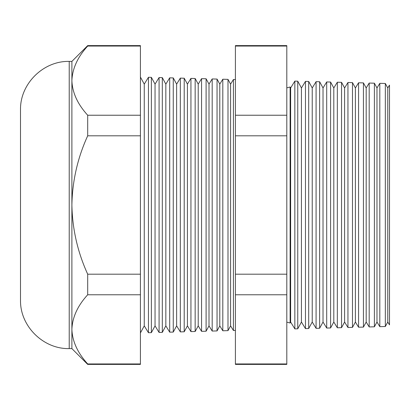 <?xml version="1.0" encoding="UTF-8"?>
<svg xmlns="http://www.w3.org/2000/svg" width="410" height="410" viewBox="0 0 410 410"><rect width="100%" height="100%" fill="white"/><g stroke="black" fill="none" stroke-linecap="round" stroke-linejoin="round"><path stroke-width="0.61" d="M297.752 81.19L297.752 328.81L301.432 322.034L301.432 87.965L297.752 81.19L294.841 81.113L290.644 87.965L290.644 322.034L290.116 323.003L290.116 86.997L286.805 87.863M69.223 348.597L69.223 61.403C43.583 60.762 20.433 83.394 20.5 109.05L20.5 300.95C20.433 326.606 43.583 349.238 69.223 348.597L71.893 348.597L87.689 364.393L87.689 363.947C77.587 352.856 72.324 341.33 71.893 329.358L71.893 348.597M233.428 79.504L230.589 84.132L230.589 325.868L233.428 330.496L233.428 79.504L235.412 79.555M227.996 79.361L227.996 330.639L222.804 330.773L222.804 79.227L227.996 79.361L230.589 84.132M222.804 79.227L219.796 84.132L219.796 325.868L217.049 330.926L212.185 331.054L212.185 78.945L217.049 79.074L217.049 330.926M212.185 78.945L209.008 84.132L209.008 325.868L206.102 331.213L201.561 331.331L201.561 78.669L206.102 78.787L206.102 331.213M201.561 78.669L198.214 84.132L198.214 325.868L195.155 331.5L190.942 331.608L190.942 78.392L195.155 78.5L195.155 331.5M190.942 78.392L187.421 84.132L187.421 325.868L184.208 331.787L180.323 331.885L180.323 78.115L176.633 84.132L176.633 325.868L180.323 331.885M144.258 84.132L144.258 325.868L148.456 332.72L148.456 77.28L144.258 84.132L140.42 77.07M176.633 84.132L173.261 77.931L173.261 332.069L169.699 332.167L165.84 325.868L165.84 84.132L162.314 77.644L162.314 332.356L159.08 332.443L155.047 325.868L155.047 84.132L151.367 77.357L151.367 332.643L148.456 332.72M159.08 332.443L159.08 77.557L155.047 84.132M169.699 332.167L169.699 77.833L165.84 84.132M187.421 84.132L184.208 78.213L184.208 331.787M387.768 322.034L389.5 324.863L389.5 85.136L387.768 87.965L387.768 322.034L385.333 326.519L379.814 326.662L379.814 83.338L376.974 87.965L376.974 322.034L374.386 326.806L369.19 326.939L369.19 83.061L366.181 87.965L366.181 322.034L363.434 327.093L358.571 327.221L358.571 82.779L355.393 87.965L355.393 322.034L352.487 327.38L347.946 327.498L347.946 82.502L344.6 87.965L344.6 322.034L341.54 327.667L337.327 327.774L337.327 82.225L333.807 87.965L333.807 322.034L330.593 327.954L326.708 328.051L326.708 81.949L323.018 87.965L323.018 322.034L319.646 328.241L316.084 328.333L316.084 81.667L312.225 87.965L312.225 322.034L308.699 328.523L305.465 328.61L305.465 81.39L301.432 87.965M387.768 87.965L385.333 83.481L385.333 326.519M376.974 87.965L374.386 83.194L374.386 326.806M366.181 87.965L363.434 82.907L363.434 327.093M355.393 87.965L352.487 82.62L352.487 327.38M344.6 87.965L341.54 82.333L341.54 327.667M333.807 87.965L330.593 82.046L330.593 327.954M323.018 87.965L319.646 81.759L319.646 328.241M312.225 87.965L308.699 81.477L308.699 328.523M294.841 81.113L294.841 328.887L297.752 328.81M71.893 80.642L71.893 205C72.355 229.072 77.618 252.135 87.689 274.182L87.689 294.769C77.644 305.727 72.38 317.258 71.893 329.358L71.893 205C72.36 180.887 77.628 157.824 87.689 135.818L87.689 115.23C77.587 104.14 72.324 92.609 71.893 80.642L71.893 61.403L87.689 45.607L87.689 46.053C77.644 57.01 72.38 68.542 71.893 80.642M286.805 45.607L286.805 364.393L235.412 364.393L235.412 45.607L286.805 45.607M87.689 45.607L140.42 45.607L140.42 46.053L87.689 46.053M140.42 46.053L140.42 115.23L87.689 115.23M140.42 115.23L140.42 135.818L87.689 135.818M140.42 135.818L140.42 274.182L87.689 274.182M140.42 274.182L140.42 294.769L87.689 294.769M140.42 294.769L140.42 363.947L87.689 363.947M140.42 363.947L140.42 364.393L87.689 364.393M286.805 363.947L235.412 363.947M286.805 294.769L235.412 294.769M286.805 274.182L235.412 274.182M286.805 135.818L235.412 135.818M286.805 115.23L235.412 115.23M286.805 46.053L235.412 46.053M290.116 323.003L286.805 322.137M219.796 84.132L217.049 79.074M209.008 84.132L206.102 78.787M198.214 84.132L195.155 78.5M151.367 77.357L148.456 77.28M162.314 77.644L159.08 77.557M173.261 77.931L169.699 77.833M184.208 78.213L180.323 78.115M69.223 61.403L71.893 61.403M385.333 83.481L379.814 83.338M308.699 81.477L305.465 81.39M319.646 81.759L316.084 81.667M330.593 82.046L326.708 81.949M341.54 82.333L337.327 82.225M352.487 82.62L347.946 82.502M363.434 82.907L358.571 82.779M374.386 83.194L369.19 83.061M290.644 87.965L290.116 86.997M290.644 322.034L294.841 328.887M301.432 322.034L305.465 328.61M312.225 322.034L316.084 328.333M323.018 322.034L326.708 328.051M333.807 322.034L337.327 327.774M344.6 322.034L347.946 327.498M355.393 322.034L358.571 327.221M366.181 322.034L369.19 326.939M376.974 322.034L379.814 326.662M176.633 325.868L173.261 332.069M165.84 325.868L162.314 332.356M155.047 325.868L151.367 332.643M144.258 325.868L140.42 332.93M187.421 325.868L190.942 331.608M198.214 325.868L201.561 331.331M209.008 325.868L212.185 331.054M219.796 325.868L222.804 330.773M230.589 325.868L227.996 330.639M235.412 330.445L233.428 330.496"/></g></svg>
